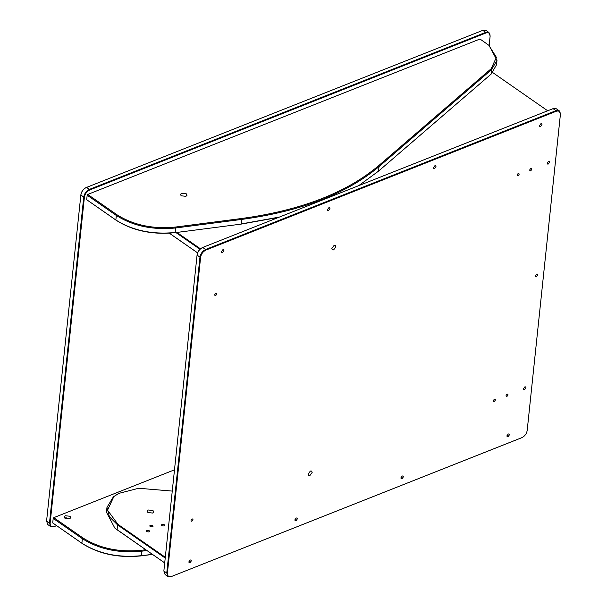 <?xml version="1.0" encoding="UTF-8"?>
<svg xmlns="http://www.w3.org/2000/svg" width="607" height="607" viewBox="0 0 607 607"><rect width="100%" height="100%" fill="white"/><g stroke="black" fill="none" stroke-linecap="round" stroke-linejoin="round"><path stroke-width="0.91" d="M181.22 195.795L180.4 194.445L181.546 193.269L186.266 193.792L187.085 195.143L185.939 196.327L181.22 195.795M175.453 227.056C152.896 229.249 133.373 225.129 116.893 214.719L87.734 194.437L480 39.015L488.81 45.252L496.397 57.361L491.162 68.728L378.487 165.832C346.202 192.912 300.533 210.47 241.487 218.512L175.453 227.056L175.635 227.982C152.789 230.19 133.024 226.024 116.332 215.477L87.173 195.204L86.702 199.718L115.861 219.992C132.546 230.539 152.311 234.704 175.157 232.489L175.635 227.982L241.669 219.43L241.191 223.945L279.41 217.071M87.734 194.437L87.173 195.204M86.702 199.718L116.301 220.356C132.781 230.774 152.304 234.886 174.862 232.701L240.896 224.15L278.59 217.397M489.045 45.449L496.996 60.275L491.678 69.517L491.207 74.031L496.526 64.79L496.996 60.275M491.207 74.031L378.533 171.128L379.003 166.621L491.678 69.517L491.162 68.728M378.487 165.832L379.003 166.621C346.643 193.762 300.86 211.365 241.669 219.43L241.487 218.512M358.722 185.643L378.533 171.128M240.896 224.15L174.862 232.701M85.708 187.745L482.793 30.35L485.691 32.368L89.388 189.392L86.49 187.373C83.402 188.944 81.528 191.486 80.845 195.014L83.751 197.032L49.478 523.075L46.58 521.056L80.89 194.665C81.52 191.38 83.273 189.012 86.141 187.555M489.143 45.525L490.099 36.359C490.137 33.317 488.756 32.186 485.957 32.975L89.654 189.999C86.786 191.455 85.041 193.823 84.411 197.108L50.138 523.151L49.478 523.075L50.692 526.588L53.932 526.717L56.58 525.67M489.151 45.525L490.145 36.01L488.939 32.49L486.032 30.471L482.793 30.35M50.138 523.151C50.108 526.193 51.489 527.324 54.281 526.535L56.542 525.639M46.58 521.056L47.786 524.569L50.692 526.588M84.411 197.108L83.751 197.032C84.426 193.504 86.308 190.955 89.388 189.392L89.654 189.999M485.957 32.975L485.691 32.368L488.939 32.49M64.418 517.779L65.131 517.088L66.11 517.217L66.353 518.894M69.995 516.269L70.814 517.619L69.668 518.795L64.941 518.264L64.13 516.914L65.268 515.738L69.995 516.269M174.49 469.818L53.765 517.657L82.924 537.939C99.404 548.349 118.926 552.461 141.484 550.276L141.659 551.202C118.813 553.409 99.047 549.244 82.362 538.697L53.204 518.424L52.726 522.931L81.884 543.212C98.577 553.759 118.342 557.924 141.188 555.708L141.659 551.202L146.871 550.526M53.765 517.657L53.204 518.424M52.726 522.931L82.332 543.576C98.812 553.994 118.335 558.106 140.892 555.921L152.471 554.419M152.266 554.274L140.892 555.921M141.484 550.276L145.726 549.73M146.818 530.435L149.178 530.7L149.588 531.375L149.019 531.96L146.659 531.694L146.249 531.019L146.818 530.435M161.948 524.478L164.307 524.744L164.717 525.419L164.148 526.011L161.788 525.745L161.379 525.07L161.948 524.478M150.316 525.305L152.676 525.563L153.085 526.239L152.509 526.83L150.149 526.565L149.739 525.89L150.316 525.305M148.252 509.994L152.979 510.525L153.799 511.876L152.653 513.052L147.933 512.528L147.114 511.177L148.252 509.994M164.709 562.894L117.09 529.774L117.599 524.926L165.218 558.045M172.259 491.086L138.654 488.263L118.82 493.385L113.866 496.534L107.545 510.206L117.993 524.387L117.599 524.926L109.381 516.701L106.969 507.353L106.46 512.209L114.806 528.06L164.709 562.932M106.969 507.353L113.426 496.769L118.623 493.483M117.993 524.387L165.301 557.287M114.973 528.196L117.401 530.032M309.904 475.547L308.606 475.493L308.121 474.09L310.374 471.032L311.672 471.078L312.157 472.489L309.904 475.547M191.888 521.223C190.666 520.988 190.742 520.237 192.123 518.97C193.345 519.205 193.269 519.956 191.888 521.223L191.235 521.201M506.913 396.401C505.692 396.166 505.768 395.415 507.149 394.148C508.37 394.383 508.294 395.134 506.913 396.401L506.261 396.379M494.288 401.402C493.066 401.166 493.15 400.415 494.53 399.148C495.752 399.383 495.669 400.134 494.288 401.402L493.643 401.379M333.615 249.909L332.317 249.864L331.839 248.453L334.093 245.403L335.39 245.448L335.876 246.852L333.615 249.909M548.265 164.049L547.453 164.019L547.15 163.139L548.561 161.234L549.373 161.265L549.676 162.145L548.265 164.049M536.406 276.868L535.602 276.838L535.298 275.957L536.702 274.045L537.514 274.076L537.817 274.956L536.406 276.868M524.554 389.686L523.742 389.656L523.439 388.776L524.85 386.864L525.662 386.894L525.966 387.774L524.554 389.686M507.991 436.79L507.179 436.759L506.875 435.879L508.287 433.975L509.098 434.005L509.402 434.878L507.991 436.79M401.971 478.802L401.159 478.771L400.855 477.891L402.266 475.979L403.078 476.009L403.382 476.89L401.971 478.802M295.95 520.806L295.139 520.776L294.843 519.896L296.246 517.983L297.058 518.014L297.362 518.894L295.95 520.806M189.938 562.81L189.126 562.78L188.823 561.9L190.234 559.988L191.046 560.026L191.349 560.898L189.938 562.81M540.594 126.544L539.782 126.514L539.486 125.634L540.89 123.729L541.702 123.76L542.005 124.64L540.594 126.544M434.582 168.556L433.77 168.526L433.466 167.646L434.878 165.734L435.689 165.764L435.993 166.644L434.582 168.556M328.562 210.561L327.75 210.53L327.446 209.65L328.857 207.738L329.669 207.769L329.973 208.649L328.562 210.561M222.541 252.565L221.73 252.535L221.426 251.655L222.837 249.75L223.649 249.78L223.953 250.653L222.541 252.565M530.624 170.825C529.334 170.582 529.418 169.793 530.867 168.458C532.157 168.708 532.073 169.497 530.624 170.825L529.941 170.802M517.999 175.825C516.716 175.582 516.8 174.793 518.249 173.458C519.531 173.708 519.448 174.497 517.999 175.825L517.316 175.802M215.599 295.594C214.377 295.359 214.461 294.6 215.842 293.333C217.063 293.568 216.98 294.327 215.599 295.594L214.954 295.563M556.232 111.271L205.872 250.092C203.004 251.548 201.251 253.916 200.621 257.201L167.426 573.084C167.388 576.126 168.769 577.257 171.569 576.468L521.929 437.647C524.797 436.19 526.542 433.823 527.179 430.538L560.375 114.655C560.413 111.612 559.032 110.482 556.232 111.271L555.966 110.664L205.606 249.485L202.7 247.466L553.068 108.645L555.966 110.664L559.214 110.785L560.42 114.298L527.179 430.507M200.621 257.201L199.961 257.125L166.758 573.008L163.86 570.99L197.063 255.107L199.961 257.125C200.644 253.597 202.518 251.048 205.606 249.485L205.872 250.092M171.569 576.468L522.354 437.457M521.58 437.829L522.202 437.541M192.123 518.97L192.776 518.993M507.149 394.148L507.801 394.171M494.53 399.148L495.175 399.171M530.867 168.458L531.55 168.488M518.249 173.458L518.932 173.488M215.842 293.333L216.487 293.363M201.926 247.838L202.7 247.466C199.62 249.029 197.738 251.579 197.063 255.107L197.108 254.75C197.738 251.473 199.483 249.098 202.351 247.648M559.214 110.785L556.308 108.767L553.068 108.645M171.22 576.65L167.972 576.529L166.758 573.008L167.426 573.084M163.86 570.99L165.074 574.51L167.972 576.529M197.586 252.831L169.391 233.225M175.924 232.564L199.946 249.265M197.571 252.861L169.345 233.232M492.732 72.574L547.673 110.778M200.447 248.809L176.903 232.435M116.301 220.356L115.861 219.992L116.332 215.477L116.893 214.719M82.332 543.576L81.884 543.212L82.362 538.697L82.924 537.939M488.81 45.252L489.288 45.639M118.82 493.385L118.433 493.582"/></g></svg>
